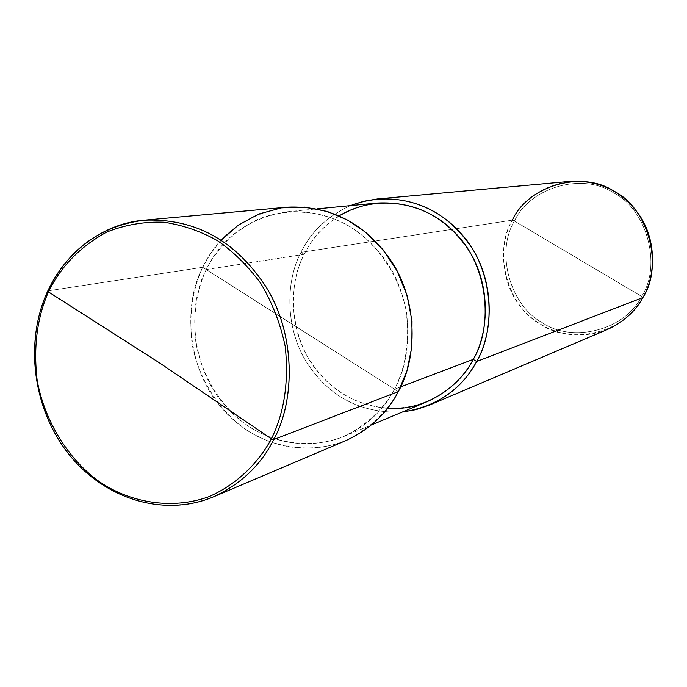 <?xml version="1.0" encoding="UTF-8"?>
<svg xmlns="http://www.w3.org/2000/svg" width="687" height="687" viewBox="0 0 687 687"><rect width="100%" height="100%" fill="white"/><g stroke="black" fill="none" stroke-linecap="round" stroke-linejoin="round"><path stroke-width="0.52" stroke-dasharray="3.44 2.58" d="M221.12 240.21L210.763 253.34L202.717 267.295L398.323 391.624L202.717 267.295L48.064 290.833C25.23 335.814 32.263 410.5 69.859 455.043C103.222 496.624 159.332 518.067 213.614 496.778C159.427 518.058 103.368 496.701 70.022 455.292C32.435 410.955 25.153 336.424 47.807 291.331C25.153 336.424 32.435 410.955 70.022 455.292C103.368 496.701 159.427 518.058 213.597 496.787C159.324 518.067 103.213 496.624 69.859 455.034C32.263 410.5 25.23 335.814 48.064 290.833C63.453 255.581 100.637 223.567 144.081 220.226C100.637 223.567 63.453 255.581 48.064 290.833L202.717 267.295C192.412 289.416 188.839 314.758 191.982 343.328C198.698 380.607 221.077 412.913 246.959 430.294C273.04 447.28 309.803 453.841 343.122 441.715C367.682 430.328 386.085 413.626 398.323 391.624M345.862 440.599C298.553 459.225 249.587 441.698 220.613 406.635C187.929 369.108 182.321 305.569 202.717 267.295C218.827 233.709 246.977 213.674 287.175 207.182M607.437 329.477C575.56 342.109 542.438 331.718 523.005 309.519C501.046 285.801 497.912 244.847 512.296 220.183C492.682 251.94 507.702 307.037 540.721 324.367C571.335 345.973 626.115 332.285 642.869 297.583L641.641 296.423C662.122 265.173 646.793 209.106 613.302 192.704C582.112 171.982 529.454 187.723 514.46 221.042L641.641 296.423C625.342 330.215 571.988 343.586 542.155 322.547C509.969 305.672 495.336 251.974 514.46 221.042L512.296 220.183L300.983 252.344L304.178 254.327L206.263 269.553L394.527 389.211C382.771 410.388 365.08 426.464 341.448 437.456C309.399 449.152 274.001 442.875 248.866 426.533C223.928 409.813 202.356 378.692 195.898 342.779C192.867 315.256 196.319 290.841 206.263 269.553C186.649 306.299 191.931 367.33 223.275 403.501C251.116 437.301 297.943 454.219 343.474 436.64C366.695 426 383.715 410.191 394.527 389.211L400.71 386.867L394.527 389.211L206.263 269.553C216.877 248.617 233.589 232.094 256.38 219.969C287.613 206.624 323.86 210.961 350.353 226.882C376.656 243.198 399.98 275.478 406.644 313.229C409.589 342.16 405.545 367.493 394.527 389.211C412.981 356.622 413.196 302.555 388.292 264.486C363.062 227.328 329.288 209.767 286.943 211.811C248.557 218.208 221.669 237.453 206.263 269.553L304.178 254.327C289.742 281.618 288.849 323.981 307.209 356.106C326.033 387.674 352.792 405.098 387.485 408.37M427.211 401.646C386.188 417.524 343.964 402.874 318.931 373.041C290.738 341.13 286.256 286.951 304.178 254.327C318.287 225.843 342.65 208.745 377.275 203.034M402.307 412.054C362.032 413.608 330.636 397.79 308.128 364.599C285.5 330.859 284.787 282.632 300.983 252.344C284.787 282.632 285.5 330.859 308.128 364.599C330.636 397.79 362.032 413.608 402.307 412.054M339.095 215.898C323.233 226.238 311.597 239.05 304.178 254.327L300.983 252.344L512.296 220.183L514.46 221.042C495.336 251.974 509.969 305.672 542.155 322.547C571.988 343.586 625.342 330.215 641.641 296.423L514.46 221.042C529.454 187.723 582.112 171.982 613.302 192.704C646.793 209.106 662.122 265.173 641.641 296.423L642.869 297.583M300.983 252.344C310.859 231.888 327.338 216.319 350.413 205.645C327.338 216.319 310.859 231.888 300.983 252.344M512.296 220.183C523.717 198.56 543.022 185.627 570.21 181.377M343.474 436.64L371.452 424.944M286.943 211.811L317.128 208.874"/><path stroke-width="1.03" d="M47.755 290.987C68.159 249.475 100.259 225.894 144.064 220.226L287.175 207.182C331.005 205.276 365.965 223.636 392.062 262.262C417.799 301.833 417.473 357.85 398.323 391.624L273.718 439.543C295.633 399.765 295.582 333.186 265.474 286.024C234.911 240.021 194.455 218.088 144.098 220.226L144.098 220.226C194.455 218.088 234.911 240.021 265.474 286.024C295.582 333.186 295.633 399.765 273.744 439.534C295.608 399.774 295.556 333.195 265.448 286.032C234.885 240.021 194.43 218.088 144.064 220.226C100.611 223.558 63.419 255.581 48.03 290.841C63.419 255.581 100.611 223.558 144.064 220.226C194.43 218.088 234.885 240.021 265.448 286.032C295.556 333.195 295.608 399.774 273.718 439.543C261.026 464.97 240.982 484.052 213.623 496.778C240.982 484.052 261.026 464.97 273.744 439.534L273.744 439.534C260.991 464.979 240.957 484.06 213.597 496.787C240.957 484.06 260.991 464.979 273.718 439.543L271.408 438.838C284.341 412.543 288.944 381.74 285.217 346.42C280.399 323.586 272.198 302.495 260.613 283.156C247.578 265.646 233.254 251.528 217.642 240.802C201.411 231.519 183.592 225.327 164.193 222.236C144.373 221.489 125.206 224.769 106.691 232.077C80.053 246.71 60.645 266.659 48.468 291.915C60.645 266.659 80.053 246.71 106.691 232.077C125.206 224.769 144.373 221.489 164.193 222.236C183.592 225.327 201.411 231.519 217.642 240.802C233.254 251.528 247.578 265.646 260.613 283.156C272.198 302.495 280.399 323.586 285.217 346.42C288.944 381.74 284.341 412.543 271.408 438.838L160.037 363.234L48.468 291.915L48.03 290.841L48.468 291.915C37.089 317.592 33.311 347.055 37.15 380.297C45.076 423.69 70.572 461.492 99.933 482.059C129.534 502.154 171.183 510.347 208.942 496.675C236.371 484.678 258.011 463.485 271.408 438.838C258.011 463.485 236.371 484.678 208.942 496.675C171.183 510.347 129.534 502.154 99.933 482.059C70.572 461.492 45.076 423.69 37.15 380.297C33.311 347.055 37.089 317.592 48.468 291.915L160.037 363.234L271.408 438.838L273.718 439.543L398.323 391.624L406.953 370.8L411.839 346.901L412.011 321.112L406.987 295.109L396.983 270.721L382.899 249.544L366.059 232.61L347.837 220.218L327.416 211.519L304.873 207.122L281.49 207.869L258.784 214.026L238.286 225.164L221.12 240.21M398.323 391.624C387.185 413.213 369.7 429.538 345.862 440.599L213.623 496.778C164.013 517.766 104.158 498.985 68.545 453.858C32.856 408.739 24.182 341.946 47.729 291.03M387.485 408.37C423.08 411.333 458.822 388.292 473.24 359.395L400.71 386.867L473.24 359.395C463.476 377.996 448.13 392.079 427.211 401.646L371.452 424.944M317.128 208.874L377.275 203.034C415.386 201.179 445.665 216.603 468.122 249.321C490.295 282.821 489.908 330.499 473.24 359.395L476.641 361.508C461.355 389.83 436.571 406.678 402.307 412.054L416.064 409.624L429.341 405.141C450.818 395.18 466.576 380.641 476.641 361.508L642.869 297.583C635.312 311.417 623.504 322.048 607.437 329.477L429.341 405.141M377.498 198.947L570.21 181.377C599.665 180.046 622.86 191.51 639.795 215.752C656.506 240.57 655.853 275.899 642.869 297.583L476.641 361.508C493.927 331.563 494.417 282.168 471.514 247.346C448.285 213.348 416.949 197.212 377.498 198.947L363.706 201.265L350.413 205.645C392.174 189.629 435.695 203.498 462.815 235.529C492.965 269.656 496.615 327.862 476.641 361.508L473.24 359.395C493.901 325.054 487.65 264.512 455.026 232.79C426.971 202.768 377.824 192.609 339.095 215.898M642.869 297.583C663.917 265.491 648.159 207.895 613.757 191.063C581.717 169.792 527.676 185.988 512.296 220.183"/></g></svg>
